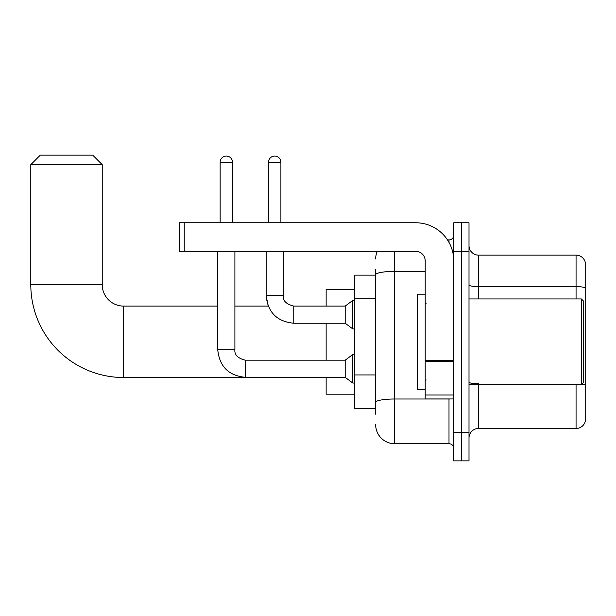 <?xml version="1.0" encoding="UTF-8"?>
<svg xmlns="http://www.w3.org/2000/svg" width="616" height="616" viewBox="0 0 616 616"><rect width="100%" height="100%" fill="white"/><g stroke="black" fill="none" stroke-linecap="round" stroke-linejoin="round"><path stroke-width="0.92" d="M375.668 293.039L375.668 269.431L375.668 275.144L354.716 275.144L354.716 408.477L375.668 408.477M375.668 414.191L375.668 269.431M394.717 251.328L394.717 443.72L449.002 443.72A4.759 4.759 0 0 1 453.769 448.479A4.759 4.759 0 0 0 449.002 443.72L449.002 398.952M453.769 432.293L453.769 460.86L461.384 460.86L461.384 432.293L461.384 460.86L469.007 460.86L469.007 432.293L461.384 432.293L461.384 251.328L461.384 432.293L453.769 432.293L453.769 251.328L461.384 251.328L461.384 222.761L461.384 251.328L469.007 251.328L469.007 432.293M469.007 251.328L469.007 222.761L453.769 222.761L453.769 251.328M447.486 239.901L449.002 239.901A4.759 4.759 0 0 0 453.769 235.143M375.668 405.621L375.668 380.657M375.668 258.951A19.05 19.05 0 0 1 377.262 251.328M394.717 443.72A19.05 19.05 0 0 1 375.668 424.67M469.007 438.007A9.525 9.525 0 0 1 478.532 428.482L576.06 428.482L576.06 384.669M585.2 262A9.525 9.525 0 0 0 576.06 255.14A9.525 9.525 0 0 1 585.2 262L585.2 421.621A9.525 9.525 0 0 1 576.06 428.482M585.2 287.811A9.525 1.655 180 0 0 576.06 286.625L576.06 255.14L478.532 255.14A9.525 9.525 0 0 1 469.007 245.615A9.525 9.525 0 0 0 478.532 255.14L478.532 298.952M326.141 377.523L123.662 377.523A92.862 92.862 0 0 1 30.8 284.669L30.8 164.665L40.325 155.14L92.708 155.14L102.233 164.665L30.8 164.665M123.662 377.523L123.662 306.098A21.429 21.429 0 0 1 102.233 284.669L102.233 164.665M326.141 323.238L326.141 360.191M326.141 377.339L326.141 394.194L354.716 394.194M354.716 289.428L326.141 289.428L326.141 306.098M220.143 222.761L220.143 162.278A6.191 6.191 0 0 1 226.334 156.087A6.191 6.191 0 0 1 232.525 162.278L232.525 222.761M245.376 360.191L345.191 360.191L345.191 377.339L245.376 377.339L245.376 360.191C237.815 358.289 234.326 354.793 234.904 349.719L234.904 251.328M345.191 360.191L352.814 354.477L352.814 383.052L354.716 383.052M234.904 349.719L217.756 349.719L217.756 251.328M268.522 222.761L268.522 162.278A6.191 6.191 0 0 1 274.713 156.087A6.191 6.191 0 0 1 280.904 162.278L280.904 222.761M234.904 306.098L268.206 306.098L266.143 295.618L283.283 295.618C282.705 300.7 286.201 304.189 293.763 306.098L345.191 306.098L345.191 323.238L293.763 323.238L293.763 306.098L293.162 306.098M345.191 306.098L352.814 300.377L352.814 328.952L354.716 328.952M453.769 398.952L425.194 398.952L425.194 360.445L453.769 360.445L453.769 260.853A38.1 38.1 0 0 0 415.669 222.761L184.23 222.761L184.23 251.328L415.669 251.328A9.525 9.525 0 0 1 425.194 260.853L425.194 360.445M184.23 251.328L179.472 251.328L179.472 222.761L184.23 222.761M581.389 298.952L583.298 300.854L583.298 382.767L581.389 384.669L581.389 298.952L469.007 298.952M425.194 294.186L417.579 294.186L417.579 389.435L425.194 389.435M375.668 298.752L354.716 298.752M375.668 374.944L354.716 374.944M450.658 398.952A4.759 0.824 0 0 1 449.002 399.006L394.717 399.006A19.05 3.311 180 0 0 375.668 402.317M375.668 274.69A19.05 3.311 180 0 1 394.717 271.387L425.194 271.387M449.002 242.411L449.002 239.901M478.532 384.669L478.532 428.482M576.06 298.952L576.06 286.625L478.532 286.625A9.525 1.655 -0 0 1 469.007 284.969M585.2 384.962A9.525 1.655 180 0 0 581.935 384.122M478.532 383.768A9.525 1.655 0 0 1 469.007 382.113M30.8 284.669L102.233 284.669M220.143 162.278L232.525 162.278M268.522 162.278L280.904 162.278M453.769 361.269L425.194 361.269M425.194 395.018L453.769 395.018M217.756 306.098L123.662 306.098M217.756 349.719C219.411 366.474 228.621 375.683 245.376 377.339M345.191 377.339L352.814 383.052M352.814 354.477L354.716 354.477M266.143 251.328L266.143 295.618C267.798 312.374 277.007 321.583 293.763 323.238M293.763 306.098C286.201 304.189 282.705 300.7 283.283 295.618L283.283 251.328M345.191 323.238L352.814 328.952M352.814 300.377L354.716 300.377M469.007 384.669L581.389 384.669M426.149 303.711L425.194 302.764M426.149 379.91L425.194 380.857"/></g></svg>
